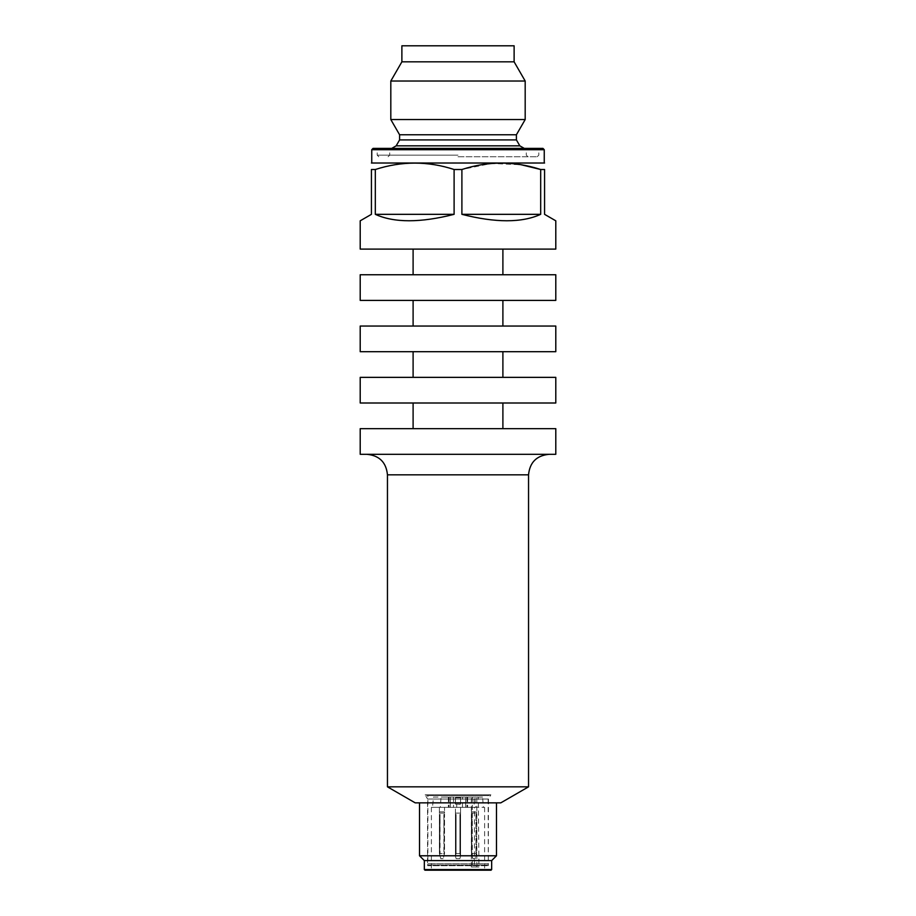 <?xml version="1.0" encoding="UTF-8"?>
<svg xmlns="http://www.w3.org/2000/svg" width="916" height="916" viewBox="0 0 916 916"><rect width="100%" height="100%" fill="white"/><g stroke="black" fill="none" stroke-linecap="round" stroke-linejoin="round"><path stroke-width="0.69" stroke-dasharray="4.58 3.44" d="M458 156.751L537.2 156.751L458 156.751M454.107 214.333C420.41 222.909 394.155 222.909 375.32 214.333L454.107 214.333L454.107 169.506L461.893 169.506L491.32 163.472L521.296 164.777M360.206 220.813L371.427 214.333L371.427 169.506L375.32 169.506L375.32 214.333M375.32 169.506C401.471 160.976 427.726 160.976 454.107 169.506M371.747 162.842L544.253 162.842M461.893 169.506L461.893 214.333L540.68 214.333L540.68 169.506L544.573 169.506L544.573 214.333L555.794 220.813M371.747 149.697L544.253 149.697M460.565 797.092L460.565 802.863L460.565 797.092L455.435 797.092L455.435 802.863L455.435 797.092L460.565 797.092L455.435 797.092L460.565 797.092L460.565 804.145L455.435 804.145L460.565 804.145L455.435 804.076L455.435 797.802L460.565 797.802L460.565 804.076M474.419 866.994L478.954 866.994L478.312 797.092L482.537 797.092L483.476 807.351L484.61 807.351L432.524 807.351L433.463 797.092L450.306 797.092L450.306 807.351L450.306 797.092L441.1 797.092L440.275 807.351L431.39 807.351L474.419 807.351L473.778 797.092L471.351 797.092L476.824 797.092L476.824 866.994L471.351 866.994L474.419 866.994L474.419 807.351M478.954 807.351L465.694 807.351L465.694 797.092L465.694 807.351L475.725 807.351L474.9 797.092L462.488 797.092L462.488 807.351L465.694 807.351L465.694 797.092L482.537 797.092M478.954 866.994L476.824 866.994M478.312 797.092L476.824 797.092M462.488 797.092L441.1 797.092M448.382 797.092L448.382 807.351L440.275 807.351L462.488 807.351M456.076 814.404L455.435 814.404L455.435 855.922L456.076 853.529L455.435 856.094L456.122 858.658L455.435 856.094L456.122 858.658L455.435 856.094L455.435 814.404L456.076 814.404L456.076 853.529L459.924 853.529L460.565 855.922L459.924 853.529L460.565 855.922L459.924 853.529L459.924 814.404L460.565 814.404L459.924 814.404L459.924 853.529L459.924 814.404L460.565 814.404L459.924 814.404L460.565 814.404L460.565 856.094L459.878 858.658L460.565 856.094L459.878 858.658L460.565 856.094L460.565 814.404L459.924 814.404L460.565 814.404L460.565 855.922L460.565 814.404L459.924 814.404L459.924 853.529L456.076 853.529L459.924 853.529L456.076 853.529L456.076 814.404L455.435 814.404L456.076 814.404L455.435 814.404L456.076 814.404L456.076 853.529L456.076 814.404L455.435 814.404L455.435 855.922L455.435 814.404L456.076 814.404M476.595 811.839L476.595 853.529L476.297 854.639L475.954 853.529L472.106 853.529L471.763 854.639L472.106 814.404L471.465 814.404L471.465 807.351L471.465 853.529L472.839 858.658L471.465 853.529L471.465 814.404L472.106 814.404L472.106 853.529L475.954 853.529L475.221 858.658L472.839 858.658L475.221 858.658L476.595 853.529L476.595 813.122L471.465 813.122L476.595 813.122L476.595 811.839L471.465 811.839M476.595 807.351L471.465 807.351L476.595 807.351M475.954 814.404L475.954 853.529L475.954 814.404L476.595 814.404L475.954 814.404M471.465 814.404L472.106 814.404L471.465 814.404M491.022 870.2L424.978 870.2M458 870.2L484.61 870.2L458 870.2M433.463 797.092L473.778 797.092M474.9 797.092L465.694 797.092L465.694 807.351M450.306 807.351L450.306 797.092L450.306 807.351L448.382 807.351M401.884 45.8L514.116 45.8M528.543 786.833L387.457 786.833M455.527 797.092L460.473 797.092M444.535 811.839L444.535 813.122L439.405 813.122L439.405 807.351L444.535 807.351L444.535 814.404L443.894 814.404L444.535 814.404L444.535 853.529L443.161 858.658L444.535 853.529L444.535 814.404L443.894 814.404L444.237 854.639L443.894 853.529L440.046 853.529L439.703 854.639L439.405 853.529L440.779 858.658L439.703 854.639L440.046 814.404L439.405 814.404L439.405 853.529L439.405 814.404L440.046 814.404L440.046 853.529L443.894 853.529L443.894 814.404L444.535 814.404L444.535 813.122L439.405 813.122L439.405 814.404L440.046 814.404L439.405 814.404L439.405 807.351L444.535 807.351L444.535 811.839L439.405 811.839M443.161 858.658L440.779 858.658L443.161 858.658M455.435 814.404L455.435 813.122L460.565 813.122L460.565 814.404L460.565 813.122L455.435 813.122L455.435 814.404L455.435 807.351L455.435 814.404M456.122 858.658L459.878 858.658L456.122 858.658M460.565 807.351L460.565 814.404L460.565 807.351L455.435 807.351L460.565 807.351M360.206 454.313L555.794 454.313M373.03 148.403L542.97 148.403M458 148.403L539.444 148.403L458 148.403M540.68 214.333C521.845 222.909 495.59 222.909 461.893 214.333M390.811 119.549L525.189 119.549M390.811 81.02L525.189 81.02M401.884 61.83L514.116 61.83M360.206 428.665L555.794 428.665M458 428.665L502.895 428.665L458 428.665M360.206 403.006L555.794 403.006M360.206 377.358L555.794 377.358M458 377.358L502.895 377.358L458 377.358M360.206 351.698L555.794 351.698M360.206 326.05L555.794 326.05M458 326.05L502.895 326.05L458 326.05M360.206 300.402L555.794 300.402M360.206 274.743L555.794 274.743M458 274.743L502.895 274.743L458 274.743M360.206 249.095L555.794 249.095M491.663 869.559L424.337 869.559M491.663 860.582L424.337 860.582M500.777 802.863L415.223 802.863M458 802.863L496.483 802.863L458 802.863M496.483 855.773L419.517 855.773M459.282 807.351L456.718 807.351L459.282 807.351L459.282 804.145L456.718 804.145L459.282 804.145M455.435 802.863L460.565 802.863M427.864 795.569L488.136 795.569L427.864 795.569L425.116 794.825L490.884 794.825L425.116 794.825L427.543 799.015L488.457 799.015L427.543 799.015L427.543 865.07L488.457 865.07L427.543 865.07L427.703 865.689L488.297 865.689L427.703 865.689L488.297 865.62L427.703 865.62L427.864 863.788L488.136 863.788L427.864 863.788L427.864 795.569M460.565 797.802L460.565 804.145L455.435 804.076M455.435 797.802L455.435 797.092M458 149.056L538.803 149.056L458 149.056M458 155.148L377.197 155.148L458 155.148M472.29 797.092L472.29 866.994M466.977 797.092L466.977 807.351M467.618 797.092L467.618 807.351M449.023 797.092L449.023 807.351M528.543 474.832L387.457 474.832M396.17 145.839L519.83 145.839M399.594 139.908L516.406 139.908M399.594 134.767L516.406 134.767M453.512 797.092L453.512 807.351M527.902 156.751L526.299 155.148L526.299 149.056L525.658 148.403M388.098 156.751L389.701 155.148L389.701 149.056L390.342 148.403M537.2 156.751L538.803 155.148L538.803 149.056L539.444 148.403M378.8 156.751L377.197 155.148L377.197 149.056L376.556 148.403M471.351 866.994L471.351 797.092M431.39 807.351L431.39 870.2M484.61 807.351L484.61 870.2M456.718 807.351L456.718 804.145M488.136 795.569L490.884 794.825L488.457 799.015L488.297 865.689L488.136 795.569M460.565 797.733L455.435 797.733"/><path stroke-width="1.37" d="M544.573 163.025L371.427 163.025M371.427 169.506C371.427 160.976 371.427 160.976 371.427 169.506C371.427 160.976 371.427 160.976 371.427 169.506L371.427 214.333L360.206 220.813L360.206 249.095L555.794 249.095L555.794 220.813L544.573 214.333L544.573 169.506L540.68 169.506C514.529 160.976 488.274 160.976 461.893 169.506L454.107 169.506C427.955 160.976 401.689 160.976 375.32 169.506L371.427 169.506M544.573 169.506C544.573 160.976 544.573 160.976 544.573 169.506C544.573 160.976 544.573 160.976 544.573 169.506M521.296 164.777L540.68 169.506L540.68 214.333C521.845 222.909 495.59 222.909 461.893 214.333L540.68 214.333M461.893 169.506L461.893 214.333M375.32 214.333C394.155 222.909 420.41 222.909 454.107 214.333L375.32 214.333L375.32 169.506M454.107 169.506L454.107 214.333M544.253 162.842L544.253 149.697L371.747 149.697L371.747 162.842M458 870.2L491.022 870.2L491.663 869.559L424.337 869.559L424.978 870.2L458 870.2M401.884 61.83L514.116 61.83L514.116 45.8L401.884 45.8L401.884 61.83L390.811 81.02L525.189 81.02L525.189 119.549L390.811 119.549L390.811 81.02M528.543 474.832L387.457 474.832L387.457 786.833L528.543 786.833L528.543 474.832C529.757 462.374 536.604 455.527 549.062 454.313M544.253 149.697L542.97 148.403L373.03 148.403L371.747 149.697M555.794 454.313L360.206 454.313L360.206 428.665L555.794 428.665L555.794 454.313M555.794 403.006L360.206 403.006L360.206 377.358L555.794 377.358L555.794 403.006M555.794 351.698L360.206 351.698L360.206 326.05L555.794 326.05L555.794 351.698M555.794 300.402L360.206 300.402L360.206 274.743L555.794 274.743L555.794 300.402M424.337 869.559L424.337 860.582L491.663 860.582L491.663 869.559M387.457 786.833L415.223 802.863L500.777 802.863L528.543 786.833M419.517 802.863L419.517 855.773L496.483 855.773L496.483 802.863M396.17 145.839L399.594 139.908L516.406 139.908L519.83 145.839L396.17 145.839L391.716 148.403M516.406 139.908L516.406 134.767L399.594 134.767L390.811 119.549M387.457 474.832C386.243 462.374 379.396 455.527 366.938 454.313M519.83 145.839L524.284 148.403M399.594 139.908L399.594 134.767M516.406 134.767L525.189 119.549M514.116 61.83L525.189 81.02M502.895 428.665L502.895 403.006M413.105 428.665L413.105 403.006M502.895 377.358L502.895 351.698M413.105 377.358L413.105 351.698M502.895 326.05L502.895 300.402M413.105 326.05L413.105 300.402M502.895 274.743L502.895 249.095M413.105 274.743L413.105 249.095M491.663 860.582L496.483 855.773M424.337 860.582L419.517 855.773"/></g></svg>
